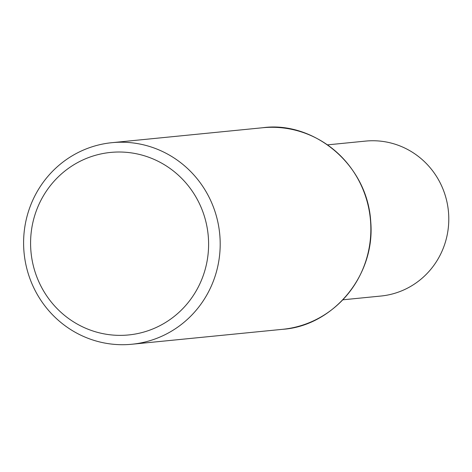 <?xml version="1.0" encoding="UTF-8"?>
<svg xmlns="http://www.w3.org/2000/svg" width="472" height="472" viewBox="0 0 472 472"><rect width="100%" height="100%" fill="white"/><g stroke="black" fill="none" stroke-linecap="round" stroke-linejoin="round"><path stroke-width="0.71" d="M111.498 344.076A101.279 98.27 84.3 0 1 23.6 242.649A101.279 98.27 84.3 0 1 111.917 142.68A101.279 98.27 84.3 0 1 219.686 233.776A101.279 98.27 84.3 0 1 131.883 344.247A101.279 98.27 84.3 0 1 111.498 344.076M327.533 144.863L365.558 141.099A77.85 75.538 84.3 0 1 448.4 211.126A77.85 75.538 84.3 0 1 380.904 296.038L342.878 299.808M110.177 334.796A91.704 88.984 84.3 0 1 47.648 189.272A91.704 88.984 84.3 0 1 200.954 207.001A91.704 88.984 84.3 0 1 110.177 334.796M111.917 142.68L262.579 127.753A101.279 98.27 84.3 0 1 370.349 218.855A101.279 98.27 84.3 0 1 282.539 329.32L131.883 344.247M262.579 127.753C312.753 120.679 367.375 163.554 370.738 221.657C375.541 276.675 331.975 326.158 282.539 329.32"/></g></svg>
